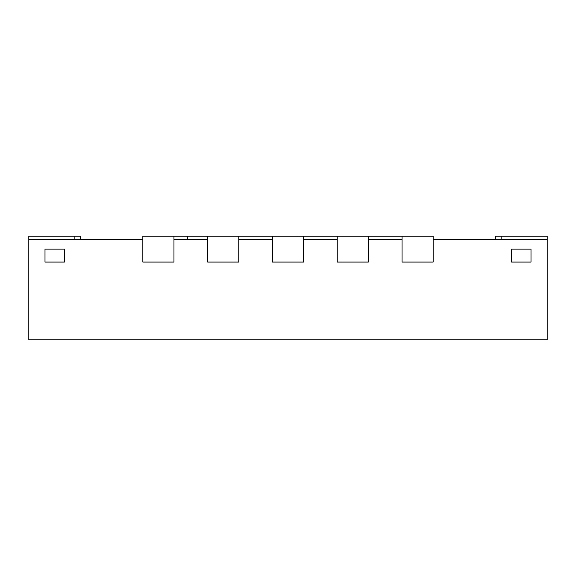 <?xml version="1.0" encoding="UTF-8"?>
<svg xmlns="http://www.w3.org/2000/svg" width="576" height="576" viewBox="0 0 576 576"><rect width="100%" height="100%" fill="white"/><g stroke="black" fill="none" stroke-linecap="round" stroke-linejoin="round"><path stroke-width="0.86" d="M80.626 236.16L80.626 239.4L80.64 236.16L74.16 236.16L74.16 239.4M402.048 236.16L402.048 262.08L433.152 262.08L433.152 236.16L207.648 236.16L207.648 262.08L207.648 239.4L173.952 239.4L173.952 262.08L142.848 262.08L173.952 262.08L173.952 236.16L142.848 236.16L142.848 262.08L142.848 239.4L28.8 239.4L28.8 236.16L74.16 236.16M495.36 236.16L495.36 239.4L495.374 236.16L547.2 236.16L547.2 239.4L433.152 239.4L433.152 262.08L402.048 262.08L402.048 239.4L368.352 239.4L368.352 262.08L337.248 262.08L368.352 262.08L368.352 236.16M501.84 236.16L501.84 239.4M272.448 236.16L272.448 262.08L272.448 239.4L238.752 239.4L238.752 262.08L207.648 262.08L238.752 262.08L238.752 236.16M337.248 236.16L337.248 262.08L337.248 239.4L303.552 239.4L303.552 262.08L272.448 262.08L303.552 262.08L303.552 236.16M173.952 236.16L207.648 236.16M187.56 239.4L187.56 236.16M45 249.12L64.44 249.12L64.44 262.08L45 262.08L64.44 262.08L64.44 249.12L45 249.12L45 262.08L45 249.12M511.56 249.12L531 249.12L531 262.08L511.56 262.08L531 262.08L531 249.12L511.56 249.12L511.56 262.08L511.56 249.12M28.8 239.4L28.8 339.84L547.2 339.84L547.2 239.4"/></g></svg>
